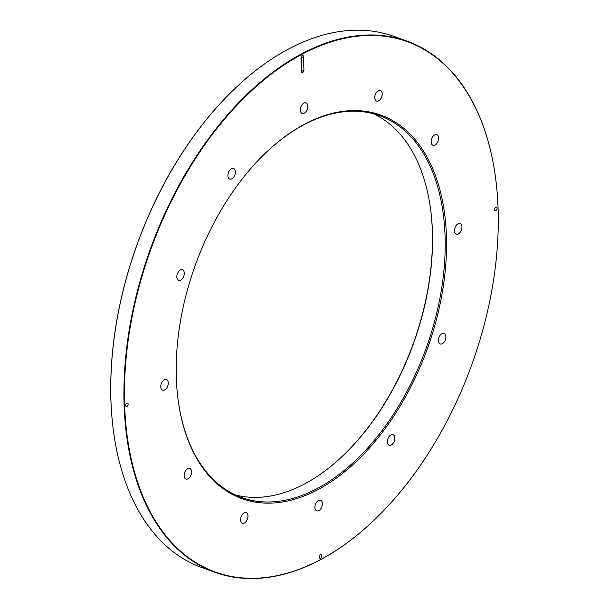 <?xml version="1.0" encoding="UTF-8"?>
<svg xmlns="http://www.w3.org/2000/svg" width="609" height="609" viewBox="0 0 609 609"><rect width="100%" height="100%" fill="white"/><g stroke="black" fill="none" stroke-linecap="round" stroke-linejoin="round"><path stroke-width="0.91" d="M321.758 555.827A1.88 1.134 -70.1 0 1 320.578 558.171A1.88 1.134 -70.1 0 1 319.268 557.151A1.88 1.134 -70.1 0 1 320.456 554.807A1.88 1.134 -70.1 0 1 321.758 555.827M303.944 70.187L301.47 71.504A1.88 1.134 -70.1 0 0 302.764 72.38A1.88 1.134 -70.1 0 0 303.944 70.187L303.457 56.713M303.952 70.187L301.897 70.553L301.463 71.504L300.975 58.03A1.88 1.134 -70.1 0 1 302.148 55.541A1.88 1.134 -70.1 0 1 303.449 56.713L300.975 58.03M304.66 124.137A203.962 123.315 -70.1 0 1 446.009 227.941A203.962 123.315 -70.1 0 1 328.746 483.318A203.962 123.315 -70.1 0 1 178.094 399.77A203.962 123.315 -70.1 0 1 268.645 150.111A203.962 123.315 -70.1 0 1 304.66 124.137M302.094 54.193A282.036 170.52 109.9 0 0 127.639 439.371A282.036 170.52 109.9 0 0 370.432 523.603A282.036 170.52 109.9 0 0 495.642 178.376A282.036 170.52 109.9 0 0 302.094 54.193M376.765 101.132A5.641 3.41 -70.1 0 1 376.545 101.071A5.641 3.41 -70.1 0 1 375.266 94.608A5.641 3.41 -70.1 0 1 380.389 90.467A5.641 3.41 -70.1 0 1 381.736 96.755A5.641 3.41 -70.1 0 1 376.765 101.132M431.735 144.196A5.641 3.41 -70.1 0 1 432.192 137.619A5.641 3.41 -70.1 0 1 436.805 134.65A5.641 3.41 -70.1 0 1 438.084 141.113A5.641 3.41 -70.1 0 1 432.953 145.254A5.641 3.41 -70.1 0 1 431.735 144.196M454.459 230.841A5.641 3.41 -70.1 0 1 456.27 225.338A5.641 3.41 -70.1 0 1 460.115 223.556A5.641 3.41 -70.1 0 1 461.401 230.019A5.641 3.41 -70.1 0 1 456.27 234.161A5.641 3.41 -70.1 0 1 454.459 230.841M438.838 337.85A5.641 3.41 -70.1 0 1 444.09 333.359A5.641 3.41 -70.1 0 1 445.369 339.822A5.641 3.41 -70.1 0 1 440.246 343.963A5.641 3.41 -70.1 0 1 438.838 337.85M389.06 436.562A5.641 3.41 -70.1 0 1 393.011 434.643A5.641 3.41 -70.1 0 1 394.289 441.106A5.641 3.41 -70.1 0 1 389.166 445.248A5.641 3.41 -70.1 0 1 389.06 436.562M318.461 500.514A5.641 3.41 -70.1 0 1 320.57 500.263A5.641 3.41 -70.1 0 1 321.856 506.726A5.641 3.41 -70.1 0 1 316.726 510.867A5.641 3.41 -70.1 0 1 315.02 505.995A5.641 3.41 -70.1 0 1 318.461 500.514M245.96 512.58A5.641 3.41 -70.1 0 1 246.181 512.641A5.641 3.41 -70.1 0 1 247.46 519.104A5.641 3.41 -70.1 0 1 242.336 523.245A5.641 3.41 -70.1 0 1 240.989 516.957A5.641 3.41 -70.1 0 1 245.96 512.58M190.982 469.516A5.641 3.41 -70.1 0 1 190.533 476.093A5.641 3.41 -70.1 0 1 185.92 479.062A5.641 3.41 -70.1 0 1 184.641 472.599A5.641 3.41 -70.1 0 1 189.764 468.458A5.641 3.41 -70.1 0 1 190.982 469.516M168.259 382.871A5.641 3.41 -70.1 0 1 166.447 388.382A5.641 3.41 -70.1 0 1 162.603 390.156A5.641 3.41 -70.1 0 1 161.324 383.693A5.641 3.41 -70.1 0 1 166.455 379.559A5.641 3.41 -70.1 0 1 168.259 382.871M183.88 275.862A5.641 3.41 -70.1 0 1 178.635 280.353A5.641 3.41 -70.1 0 1 177.356 273.89A5.641 3.41 -70.1 0 1 182.479 269.749A5.641 3.41 -70.1 0 1 183.88 275.862M233.666 177.15A5.641 3.41 -70.1 0 1 229.715 179.069A5.641 3.41 -70.1 0 1 228.428 172.606A5.641 3.41 -70.1 0 1 233.559 168.465A5.641 3.41 -70.1 0 1 233.666 177.15M304.264 113.198A5.641 3.41 -70.1 0 1 302.155 113.449A5.641 3.41 -70.1 0 1 300.869 106.986A5.641 3.41 -70.1 0 1 306 102.845A5.641 3.41 -70.1 0 1 307.697 107.717A5.641 3.41 -70.1 0 1 304.264 113.198M126.961 406.53A1.88 1.134 -70.1 0 1 125.66 405.51A1.88 1.134 -70.1 0 1 126.839 403.166A1.88 1.134 -70.1 0 1 128.141 404.186A1.88 1.134 -70.1 0 1 126.961 406.53M495.764 207.182A1.88 1.134 -70.1 0 1 497.066 208.209A1.88 1.134 -70.1 0 1 495.886 210.554A1.88 1.134 -70.1 0 1 494.577 209.526A1.88 1.134 -70.1 0 1 495.764 207.182M340.256 458.257A203.962 123.315 109.9 0 0 430.593 209.176M370.325 523.694A282.409 170.748 -70.1 0 1 370.226 523.786A282.409 170.748 -70.1 0 1 214.787 572.239A282.409 170.748 -70.1 0 1 129.504 328.228A282.409 170.748 -70.1 0 1 301.805 53.752A282.409 170.748 -70.1 0 1 407.368 41.267A282.409 170.748 -70.1 0 1 495.604 178.102A282.409 170.748 -70.1 0 1 495.627 178.239M407.368 41.267L394.213 36.494A282.409 170.748 109.9 0 0 288.643 48.979A282.409 170.748 109.9 0 0 238.774 84.948A282.409 170.748 109.9 0 0 113.396 430.639A282.409 170.748 109.9 0 0 201.632 567.466L214.787 572.239M373.439 113.738A203.018 122.744 -70.1 0 1 430.639 209.519A203.018 122.744 -70.1 0 1 340.507 458.029A203.018 122.744 -70.1 0 1 304.66 483.889A203.018 122.744 -70.1 0 1 235.203 494.873M178.049 399.428A203.018 122.744 109.9 0 0 241.438 497.454A203.018 122.744 109.9 0 0 317.327 488.479A203.018 122.744 109.9 0 0 441.19 291.163A203.018 122.744 109.9 0 0 379.879 115.748A203.018 122.744 109.9 0 0 303.99 124.723A203.018 122.744 109.9 0 0 268.394 150.347M113.373 430.502A282.036 170.52 -70.1 0 1 113.358 430.365A282.036 170.52 -70.1 0 1 238.568 85.138A282.036 170.52 -70.1 0 1 238.675 85.039M301.897 70.553L301.402 57.162"/></g></svg>

